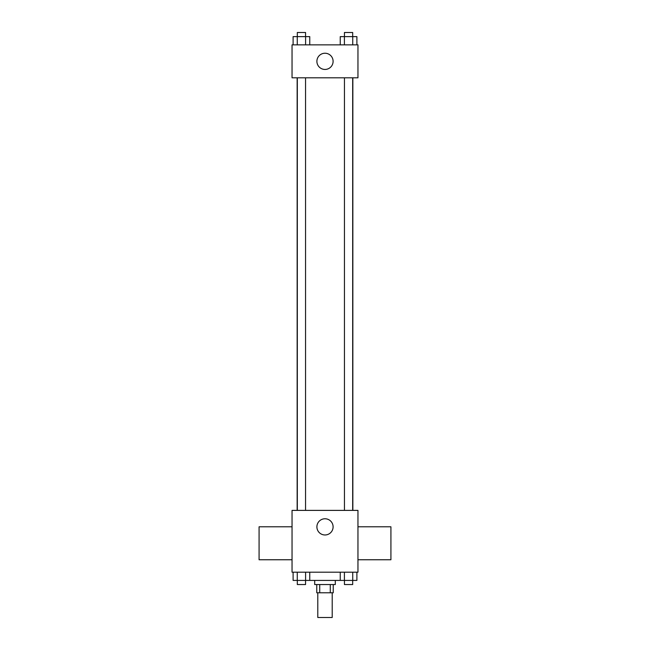 <?xml version="1.0" encoding="UTF-8"?>
<svg xmlns="http://www.w3.org/2000/svg" width="650" height="650" viewBox="0 0 650 650"><rect width="100%" height="100%" fill="white"/><g stroke="black" fill="none" stroke-linecap="round" stroke-linejoin="round"><path stroke-width="0.97" d="M317.793 592.784L317.793 617.5L332.207 617.5L332.207 592.784M330.281 584.545L330.281 592.784L316.761 592.784L316.761 584.545M330.281 592.784L333.239 592.784L333.239 584.545M335.303 580.426L335.303 584.545L314.697 584.545L314.697 580.426M319.719 584.545L319.719 592.784M309.757 572.187L309.757 580.426L356.891 580.426L356.891 572.187M357.955 572.187L292.045 572.187L292.045 510.388L357.955 510.388L357.955 572.187M333.101 526.866A8.101 8.101 0 0 1 320.946 533.886A8.101 8.101 0 0 1 320.946 519.854A8.101 8.101 0 0 1 333.101 526.866M357.955 559.756L390.918 559.756L390.918 526.801L357.955 526.801M292.045 526.801L259.082 526.801L259.082 559.756L292.045 559.756M352.852 77.813L352.852 510.388M344.443 510.388L344.443 77.813M305.557 77.813L305.557 510.388M357.955 77.813L292.045 77.813L292.045 44.858L357.955 44.858L357.955 77.813M333.101 61.336A8.101 8.101 0 0 1 320.946 68.356A8.101 8.101 0 0 1 320.946 54.324A8.101 8.101 0 0 1 333.101 61.336M356.891 44.858L356.891 36.619L340.243 36.619L340.243 44.858M352.731 36.619L352.731 44.858M344.402 36.619L344.402 44.858M344.443 36.619L344.443 32.5L352.682 32.5L352.682 36.619M309.757 44.858L309.757 36.619L293.109 36.619L293.109 44.858M305.598 36.619L305.598 44.858M297.269 36.619L297.269 44.858M297.318 36.619L297.318 32.5L305.557 32.5L305.557 36.619M340.243 572.187L340.243 580.426M352.731 572.187L352.731 580.426M344.402 572.187L344.402 580.426M352.682 580.426L352.682 584.545L344.443 584.545L344.443 580.426M309.757 580.426L293.109 580.426L293.109 572.187M305.598 572.187L305.598 580.426M297.269 572.187L297.269 580.426M305.557 580.426L305.557 584.545L297.318 584.545L297.318 580.426M297.148 77.813L297.148 510.388M352.682 510.388L352.682 77.813M297.318 77.813L297.318 510.388"/></g></svg>
